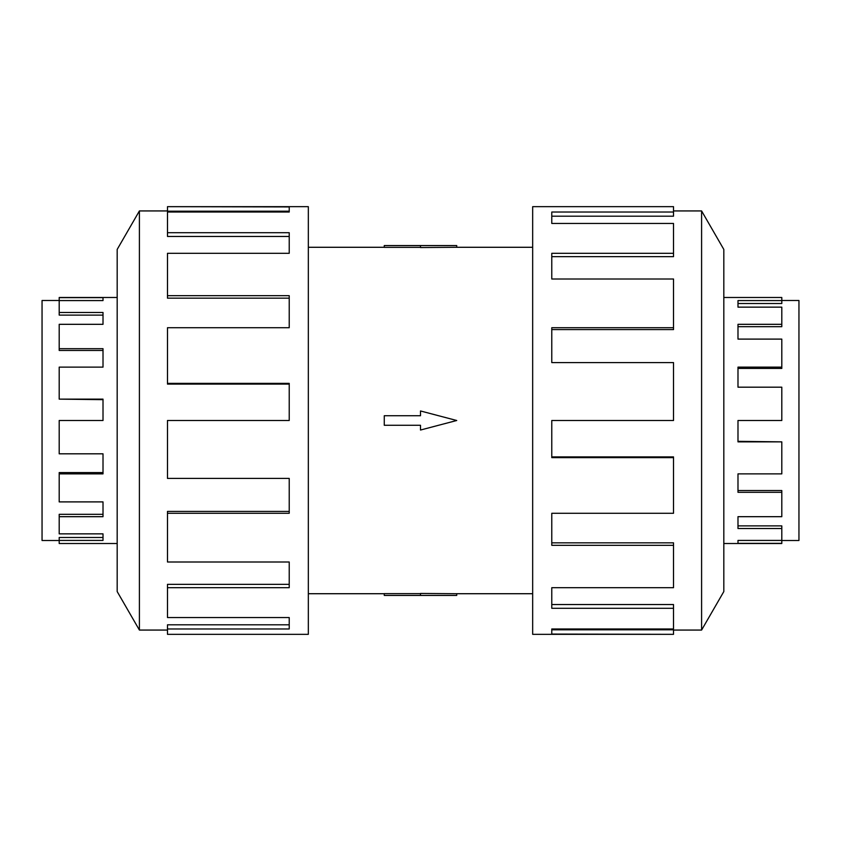 <?xml version="1.0" encoding="UTF-8"?>
<svg xmlns="http://www.w3.org/2000/svg" width="841" height="841" viewBox="0 0 841 841"><rect width="100%" height="100%" fill="white"/><g stroke="black" fill="none" stroke-linecap="round" stroke-linejoin="round"><path stroke-width="1.26" d="M456.726 247.286L420.5 247.548L420.5 245.561L456.726 245.561L456.726 247.286L532.668 247.286M420.5 247.359L384.274 247.359L384.274 245.561L420.5 245.561M781.804 300.5L798.95 300.5L798.95 540.5L781.804 540.5M723.817 543.507L781.804 543.507L781.804 528.526L737.988 528.526L737.988 516.679L781.804 516.679L781.804 492.311L737.988 492.311L737.988 473.872L781.804 473.872L781.804 441.861L737.988 441.861L737.988 420.5L781.804 420.5L781.804 387.186L737.988 387.186L737.988 367.128L781.804 367.128L781.804 339.102L737.988 339.102L737.988 324.321L781.804 324.321L781.804 307.144L737.988 307.144L737.988 300.573L781.804 300.573L781.804 303.517L737.988 303.517M781.804 324.321L781.804 326.686L737.988 326.686M781.804 367.128L781.804 368.432L737.988 368.432M781.804 300.573L781.804 297.493L723.817 297.493M59.196 540.5L42.05 540.5L42.05 300.5L59.196 300.5M117.183 297.493L59.196 297.493L59.196 312.474L103.012 312.474L103.012 324.321L59.196 324.321L59.196 348.689L103.012 348.689L103.012 367.128L59.196 367.128L59.196 399.139L103.012 399.139L103.012 420.5L59.196 420.5L59.196 453.814L103.012 453.814L103.012 473.872L59.196 473.872L59.196 501.898L103.012 501.898L103.012 516.679L59.196 516.679L59.196 533.856L103.012 533.856L103.012 540.427L59.196 540.427L59.196 537.483L103.012 537.483M59.196 516.679L59.196 514.314L103.012 514.314M59.196 473.872L59.196 472.568L103.012 472.568M59.196 540.427L59.196 543.507L117.183 543.507M701.594 630.067L723.817 591.57L723.817 249.43L701.594 210.933L701.594 630.067L673.515 630.067M673.515 327.717L673.515 279.002L551.78 279.002L551.78 253.309L673.515 253.309L673.515 223.454L551.78 223.454L551.78 212.027L673.515 212.027L673.515 206.665L532.668 206.665L532.668 634.335L673.515 634.335L551.78 634.072L551.78 628.973L673.515 628.973L673.515 608.295L551.78 608.295L551.78 587.691L673.515 587.691L673.515 545.325L551.78 545.325L551.78 513.283L673.515 513.283L673.515 457.63L551.78 457.63L551.78 420.5L673.515 420.5L673.515 362.587L551.78 362.587L551.78 327.717L673.515 327.717L673.515 329.577L551.78 329.577M673.515 457.63L673.515 456.894L551.78 456.894M673.515 545.325L673.515 542.834L551.78 542.834M673.515 608.295L673.515 604.542L551.78 604.542M551.78 628.973L551.78 629.804L673.515 629.804L673.515 634.072M139.406 210.933L117.183 249.43L117.183 591.57L139.406 630.067L139.406 210.933L167.485 210.933M167.485 513.283L167.485 561.998L289.22 561.998L289.22 587.691L167.485 587.691L167.485 617.546L289.22 617.546L289.22 628.973L167.485 628.973L167.485 634.335L308.332 634.335L308.332 206.665L167.485 206.665L289.22 206.928L289.22 212.027L167.485 212.027L167.485 232.705L289.22 232.705L289.22 253.309L167.485 253.309L167.485 295.675L289.22 295.675L289.22 327.717L167.485 327.717L167.485 383.37L289.22 383.37L289.22 420.5L167.485 420.5L167.485 478.413L289.22 478.413L289.22 513.283L167.485 513.283L167.485 511.423L289.22 511.423M167.485 383.37L167.485 384.106L289.22 384.106M167.485 295.675L167.485 298.166L289.22 298.166M167.485 232.705L167.485 236.458L289.22 236.458M289.22 212.027L289.22 211.196L167.485 211.196L167.485 206.928M167.485 587.691L167.485 584.348L289.22 584.348M167.485 628.973L167.485 624.81L289.22 624.81M673.515 253.309L673.515 256.652L551.78 256.652M673.515 212.027L673.515 216.19L551.78 216.19M59.196 312.474L59.196 315.112L103.012 315.112M59.196 348.689L59.196 350.455L103.012 350.455M59.196 399.139L103.012 399.664M59.196 297.64L103.012 297.64L103.012 300.573L59.196 300.573M781.804 528.526L781.804 525.888L737.988 525.888M781.804 492.311L781.804 490.545L737.988 490.545M781.804 441.861L737.988 441.336M781.804 543.36L737.988 543.36L737.988 540.427L781.804 540.427M384.274 415.727L420.5 415.727L420.5 410.965L456.726 420.5L420.5 430.035L420.5 425.273L384.274 425.273L384.274 415.727M420.5 595.439L456.726 595.439L456.726 593.714L420.5 593.452L420.5 595.439L384.274 595.439L384.274 593.641L420.5 593.641M308.332 247.286L384.274 247.286M139.406 630.067L167.485 630.067M701.594 210.933L673.515 210.933M308.332 593.714L384.274 593.714M456.726 593.714L532.668 593.714"/></g></svg>
